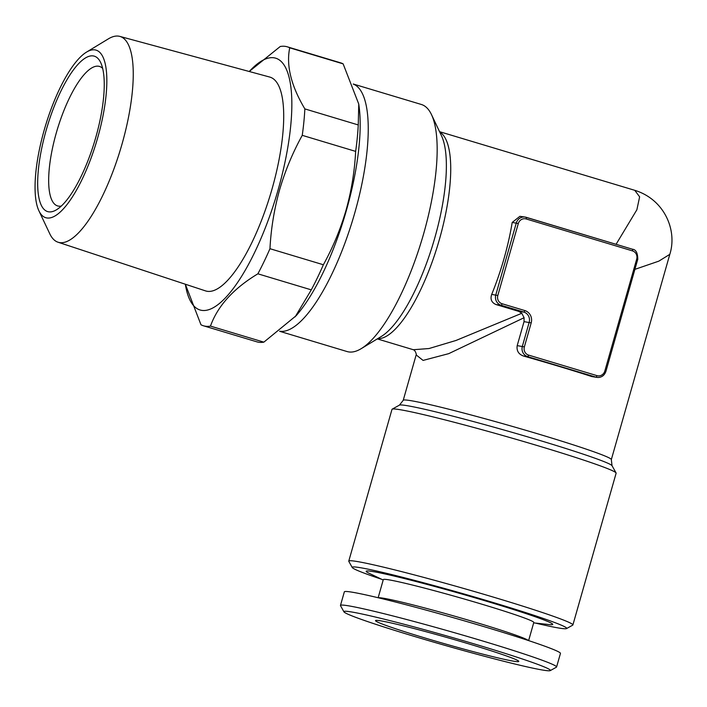 <?xml version="1.0" encoding="UTF-8"?>
<svg xmlns="http://www.w3.org/2000/svg" width="707" height="707" viewBox="0 0 707 707"><rect width="100%" height="100%" fill="white"/><g stroke="black" fill="none" stroke-linecap="round" stroke-linejoin="round"><path stroke-width="1.06" d="M414.311 636.397A107.358 4.79 15.9 0 1 343.947 611.838A107.358 4.79 15.9 0 1 480.018 645.641A107.358 4.79 15.9 0 1 550.249 670.607A107.358 4.79 15.9 0 1 414.311 636.397M343.947 611.838L340.518 605.687A112.351 5.011 15.9 0 1 340.474 605.439A112.351 5.011 15.9 0 1 482.908 641.055A112.351 5.011 15.9 0 1 556.586 667.001A112.351 5.011 15.9 0 1 556.418 667.187L550.249 670.607M340.474 605.439L344.344 591.847A112.351 5.011 15.9 0 1 486.778 627.462A112.351 5.011 15.9 0 1 560.457 653.409L556.586 667.001M378.395 597.795A78.23 3.491 15.9 0 1 477.252 622.796A78.23 3.491 15.9 0 1 528.376 640.515M378.148 597.733L383.318 579.581A78.23 3.491 15.9 0 1 482.492 604.379A78.23 3.491 15.9 0 1 533.794 622.443L528.624 640.604M383.194 580.014L368.948 573.2A96.956 4.322 15.9 0 1 396.22 576.558A96.956 4.322 15.9 0 1 489.129 602.011A96.956 4.322 15.9 0 1 549.366 624.59L533.67 622.876M469.952 644.227A74.491 3.323 15.9 0 1 518.797 661.337A74.491 3.323 15.9 0 1 424.368 637.811A74.491 3.323 15.9 0 1 375.567 620.534A74.491 3.323 15.9 0 1 469.952 644.227M279.725 331.212A129.001 39.442 -73.3 0 0 280.007 331.256A129.001 39.442 -73.3 0 0 353.562 217.093A129.001 39.442 -73.3 0 0 353.235 84.045M279.627 331.283L347.11 351.565A129.001 39.442 -73.3 0 0 348.913 351.953A129.001 39.442 -73.3 0 0 361.206 348.657A129.001 39.442 -73.3 0 0 423.696 233.566A129.001 39.442 -73.3 0 0 431.509 114.658A129.001 39.442 -73.3 0 0 421.337 104.468L353.217 84.009M381.718 579.307A111.52 4.976 15.9 0 1 352.254 567.535A111.52 4.976 15.9 0 1 493.583 602.638A111.52 4.976 15.9 0 1 566.546 628.576A111.52 4.976 15.9 0 1 535.296 623.053M352.254 567.535L348.816 561.376A116.514 5.196 15.9 0 1 348.772 561.119A116.514 5.196 15.9 0 1 496.482 598.051A116.514 5.196 15.9 0 1 572.882 624.961A116.514 5.196 15.9 0 1 572.714 625.156L566.546 628.576M348.772 561.119L391.996 409.353A116.514 5.196 15.9 0 1 392.173 409.159A116.514 5.196 15.9 0 1 539.715 446.285A116.514 5.196 15.9 0 1 616.071 472.939A116.514 5.196 15.9 0 1 616.115 473.195L572.882 624.961M604.812 371.051L636.698 259.107A6.655 6.336 98 0 0 632.447 250.879L526.202 218.967A6.655 6.336 98 0 0 518.311 223.536L497.808 295.499A6.655 6.336 98 0 0 502.058 303.727L524.824 310.567A9.986 9.5 -82 0 1 531.196 322.896L524.364 346.881A6.655 6.336 98 0 0 528.615 355.108L596.911 375.62A6.655 6.336 98 0 0 604.812 371.051L605.819 371.431A8.325 7.918 -82 0 1 595.948 377.149L527.652 356.628A8.325 7.918 -82 0 1 522.34 346.359L529.172 322.365A8.325 7.918 98 0 0 523.86 312.087L501.095 305.247A8.325 7.918 -82 0 1 495.784 294.978L516.287 223.005A8.325 7.918 -82 0 1 525.027 217.049L519.901 216.324L512.204 222.431A108.198 33.088 106.7 0 1 503.994 258.709A108.198 33.088 106.7 0 1 491.701 294.404C490.084 299.158 491.506 302.534 495.952 304.531L518.717 311.372L521.801 313.281L524.09 317.717L448.715 353.65L423.086 360.411L416.158 354.914L403.229 400.321A108.198 4.825 15.9 0 1 540.387 434.619A108.198 4.825 15.9 0 1 611.334 459.603L669.803 254.343L658.827 261.148L634.983 269.323M416.158 354.932C416.777 356.452 415.99 350.486 413.312 349.726L429.025 348.533L456.006 340.465L521.801 313.281M637.705 259.487L605.899 371.431C604.308 375.7 601.365 377.688 597.07 377.397L591.865 376.575A108.198 4.825 -164.1 0 0 559.758 366.606A108.198 4.825 -164.1 0 0 523.569 356.054C518.576 354.269 516.455 350.787 517.197 345.635L524.028 321.641L524.09 317.717M95.781 137.388A81.146 24.816 -73.3 0 0 100.694 62.596A81.146 24.816 -73.3 0 0 46.123 130.415A81.146 24.816 -73.3 0 0 56.472 209.793A81.146 24.816 -73.3 0 0 95.781 137.388M102.665 68.393A72.821 22.271 -73.3 0 0 99.493 66.44A72.821 22.271 -73.3 0 0 56.26 133.049A72.821 22.271 -73.3 0 0 57.594 205.923A72.821 22.271 -73.3 0 0 61.315 206.046M38.894 210.766L49.782 233.787A107.446 32.858 -73.3 0 0 57.992 242.201A107.446 32.858 -73.3 0 0 122.046 143.998A107.446 32.858 -73.3 0 0 119.819 36.393A107.446 32.858 -73.3 0 0 108.339 38.885L86.563 52.088A87.474 26.751 -73.3 0 0 44.188 130.141A87.474 26.751 -73.3 0 0 38.894 210.766A87.474 26.751 -73.3 0 0 97.725 137.662A87.474 26.751 -73.3 0 0 86.563 52.088M57.992 242.201L205.525 290.886A111.635 34.139 -73.3 0 0 272.071 188.857A111.635 34.139 -73.3 0 0 269.756 77.063L119.819 36.393M249.244 71.504A131.493 40.211 -73.3 0 1 278.151 189.715A131.493 40.211 -73.3 0 1 224.543 298.761A131.493 40.211 -73.3 0 1 185.34 284.232L200.982 324.769A145.642 44.532 -73.3 0 0 203.448 325.786L256.853 341.826A145.642 44.532 -73.3 0 0 263.861 342.144L296.189 315.667A131.493 40.211 -73.3 0 0 346.448 210.235A131.493 40.211 -73.3 0 0 359.068 106.359L358.758 104.07L343.134 63.869L289.729 47.82A145.642 44.532 -73.3 0 0 287.263 46.812A145.642 44.532 -73.3 0 0 280.255 46.494L249.226 71.495M323.364 264.754C332.9 247.485 340.474 229.254 346.085 210.041C351.414 190.952 354.605 171.403 355.656 151.386L302.251 135.337C292.636 152.783 285.062 171.023 279.53 190.05C274.175 209.334 270.984 228.882 269.959 248.705L323.364 264.754A145.642 44.532 -73.3 0 1 311.283 289.861L257.878 273.812C233.478 288.536 217.676 305.972 210.465 326.104L263.861 342.144M295.173 316.824L311.283 289.861M203.448 325.786A145.642 44.532 -73.3 0 0 210.465 326.104M257.878 273.812A145.642 44.532 -73.3 0 0 269.959 248.705M343.134 63.869A145.642 44.532 -73.3 0 0 340.668 62.852L287.263 46.812M302.251 135.337A145.642 44.532 -73.3 0 0 304.858 108.905L358.255 124.945L358.749 104.079M289.729 47.82C286.061 65.459 291.107 85.821 304.858 108.905M355.656 151.386A145.642 44.532 -73.3 0 0 358.255 124.945M616.071 244.304L636.874 209.767L639.632 196.829L634.762 190.316C664.5 199.401 677.5 230.438 669.803 254.343M361.206 348.657L381.232 336.514A110.628 33.83 -73.3 0 0 434.823 237.808A110.628 33.83 -73.3 0 0 441.522 135.832L431.509 114.658M439.719 132.023A108.198 33.088 106.7 0 1 439.445 239.311A108.198 33.088 106.7 0 1 377.635 338.697M616.071 472.939L612.023 465.683A110.628 4.931 -164.1 0 0 539.521 440.381A110.628 4.931 -164.1 0 0 399.437 405.129L403.229 400.321M524.364 346.881L517.197 345.635M531.196 322.896L524.028 321.641M528.615 355.108A1.661 0.513 106.7 0 1 527.652 356.628L523.569 356.054M596.911 375.62A1.661 0.513 106.7 0 1 595.948 377.149L591.865 376.575M636.698 259.107L637.785 259.487C637.741 252.956 635.955 249.527 632.42 249.218L525.027 217.049A8.325 7.918 -82 0 1 526.149 217.296A1.661 0.513 106.7 0 1 526.176 217.296L632.394 249.209A1.661 0.513 106.7 0 1 632.42 249.218A1.661 0.513 106.7 0 1 632.447 250.879M518.311 223.536L512.204 222.431M497.808 295.499L491.701 294.404M502.058 303.727A1.661 0.513 -73.3 0 1 501.095 305.247L495.952 304.531M524.824 310.567A1.661 0.513 106.7 0 1 523.86 312.087L518.717 311.372M526.176 217.296A1.661 0.513 106.7 0 1 526.202 218.967M413.312 349.726L377.291 338.9M634.762 190.316L439.551 131.67M399.437 405.129L392.173 409.159M612.023 465.683L611.334 459.603"/></g></svg>
